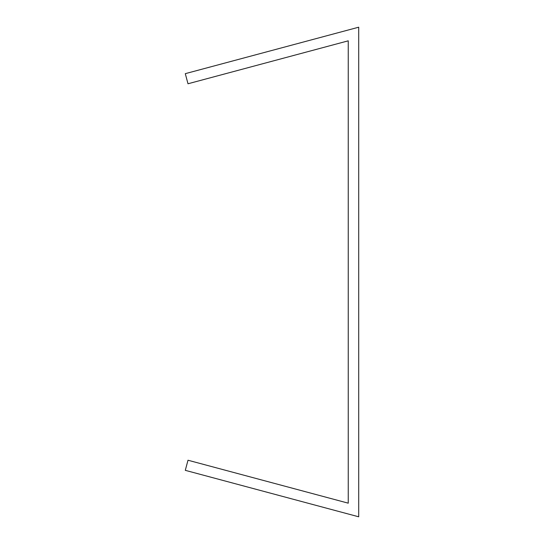 <?xml version="1.0" encoding="UTF-8"?>
<svg xmlns="http://www.w3.org/2000/svg" width="544" height="544" viewBox="0 0 544 544"><rect width="100%" height="100%" fill="white"/><g stroke="black" fill="none" stroke-linecap="round" stroke-linejoin="round"><path stroke-width="0.82" d="M335.084 44.356L348.248 40.827L348.248 503.173L188 460.231L185.293 470.336L358.707 516.8L358.707 27.2L185.293 73.664L188 83.769L335.084 44.356"/></g></svg>
